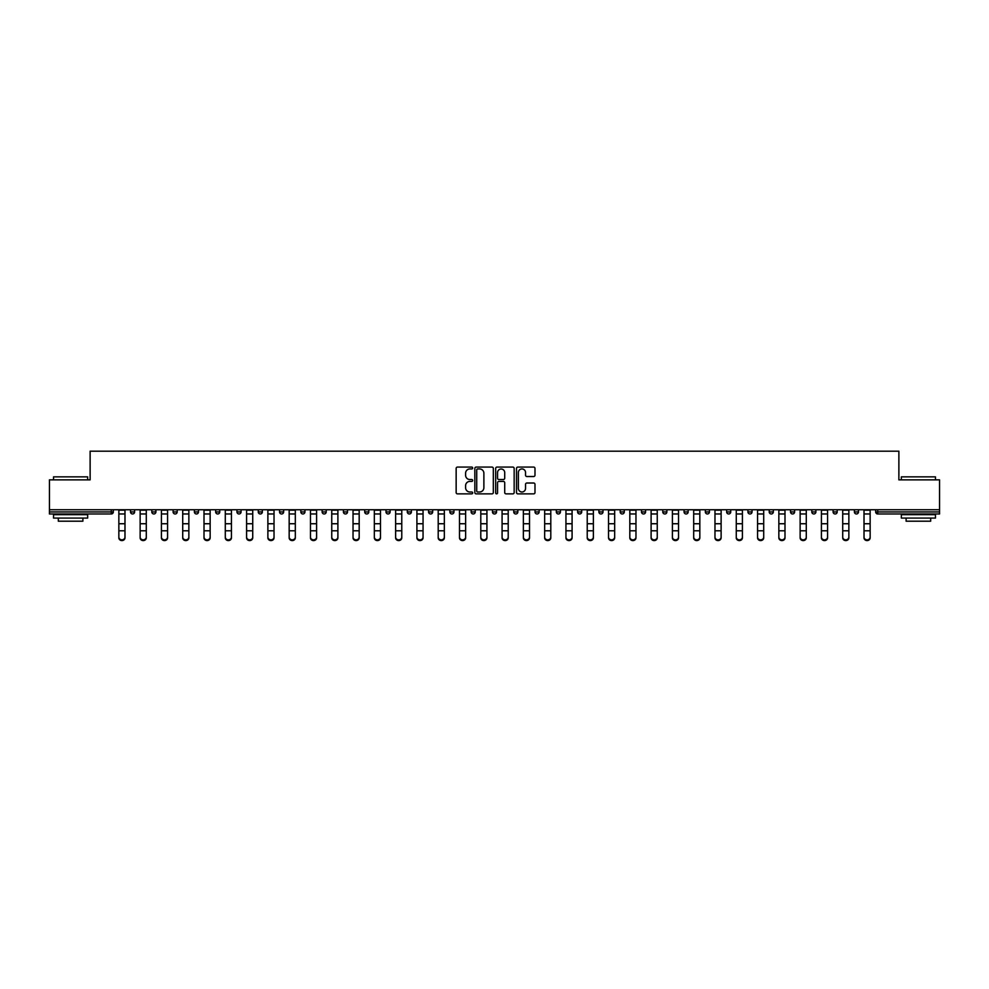 <?xml version="1.0" encoding="UTF-8"?>
<svg xmlns="http://www.w3.org/2000/svg" width="989" height="989" viewBox="0 0 989 989"><rect width="100%" height="100%" fill="white"/><g stroke="black" fill="none" stroke-linecap="round" stroke-linejoin="round"><path stroke-width="1.48" d="M472.668 468.007A0.94 0.94 0 0 0 471.728 467.08L457.499 467.08A1.335 1.335 0 0 0 456.152 468.415L456.152 492.522A1.335 1.335 0 0 0 457.499 493.87L471.728 493.87A0.94 0.94 0 0 0 472.668 492.93A0.94 0.94 0 0 0 471.728 491.99L469.886 491.99A4.29 4.29 0 0 1 465.596 487.701L465.596 485.698A4.29 4.29 0 0 1 469.886 481.408L471.728 481.408A0.94 0.94 0 0 0 472.668 480.469A0.94 0.94 0 0 0 471.728 479.529L469.886 479.529A4.29 4.29 0 0 1 465.596 475.252L465.596 473.237A4.29 4.29 0 0 1 469.886 468.947L471.728 468.947A0.94 0.94 0 0 0 472.668 468.007M533.652 476.525A1.335 1.335 0 0 0 534.987 475.177L534.987 468.415A1.335 1.335 0 0 0 533.652 467.08L517.84 467.08A1.335 1.335 0 0 0 516.505 468.415L516.505 492.522A1.335 1.335 0 0 0 517.84 493.87L533.652 493.87A1.335 1.335 0 0 0 534.987 492.522L534.987 484.35A1.335 1.335 0 0 0 533.652 483.015L526.89 483.015A1.335 1.335 0 0 0 525.542 484.35L525.542 488.405A3.585 3.585 0 0 1 521.957 491.99A3.585 3.585 0 0 1 518.384 488.405L518.384 472.532A3.585 3.585 0 0 1 521.957 468.947A3.585 3.585 0 0 1 525.542 472.532L525.542 475.177A1.335 1.335 0 0 0 526.89 476.525L533.652 476.525M49.45 509.743L49.45 479.863L90.123 479.863L90.123 451.194L898.877 451.194L898.877 479.863L939.55 479.863L939.55 509.743L49.45 509.743L49.45 511.931L111.275 511.931L111.275 509.743M493.326 468.415A1.335 1.335 0 0 0 491.99 467.08L476.179 467.08A1.335 1.335 0 0 0 474.844 468.415L474.844 492.522A1.335 1.335 0 0 0 476.179 493.87L491.99 493.87A1.335 1.335 0 0 0 493.326 492.522L493.326 468.415M497.01 467.08L512.821 467.08A1.335 1.335 0 0 1 514.156 468.415L514.156 492.522A1.335 1.335 0 0 1 512.821 493.87L506.059 493.87A1.335 1.335 0 0 1 504.711 492.522L504.711 482.743A1.335 1.335 0 0 0 503.376 481.408L498.889 481.408A1.335 1.335 0 0 0 497.554 482.743L497.554 492.93A0.94 0.94 0 0 1 496.614 493.87A0.94 0.94 0 0 1 495.674 492.93L495.674 468.415A1.335 1.335 0 0 1 497.01 467.08M113.327 509.743L113.327 511.931A2.052 2.052 0 0 1 111.275 513.971L49.45 513.971L49.45 511.931M939.55 509.743L939.55 513.971L877.725 513.971A2.052 2.052 0 0 1 875.673 511.931L875.673 509.743M130.511 511.931A2.052 2.052 0 0 0 132.563 513.971A2.052 2.052 0 0 0 134.615 511.931L134.615 509.743L134.615 511.931L130.511 511.931A2.052 2.052 0 0 0 132.563 513.971A2.052 2.052 0 0 1 130.511 511.931L130.511 509.743M111.275 513.971A2.052 2.052 0 0 0 113.327 511.931A2.052 2.052 0 0 1 111.275 513.971L111.275 511.931L113.327 511.931M151.811 509.743L151.811 511.931L151.811 509.743M155.903 509.743L155.903 511.931L155.903 509.743M173.1 511.931A2.052 2.052 0 0 0 175.14 513.971A2.052 2.052 0 0 0 177.192 511.931A2.052 2.052 0 0 1 175.14 513.971A2.052 2.052 0 0 0 177.192 511.931L177.192 509.743L177.192 511.931L173.1 511.931A2.052 2.052 0 0 0 175.14 513.971A2.052 2.052 0 0 1 173.1 511.931L173.1 509.743M194.388 509.743L194.388 511.931L194.388 509.743M198.48 509.743L198.48 511.931A2.052 2.052 0 0 1 196.44 513.971A2.052 2.052 0 0 1 194.388 511.931A2.052 2.052 0 0 0 196.44 513.971A2.052 2.052 0 0 0 198.48 511.931A2.052 2.052 0 0 1 196.44 513.971A2.052 2.052 0 0 1 194.388 511.931L198.48 511.931M215.676 511.931A2.052 2.052 0 0 0 217.728 513.971A2.052 2.052 0 0 0 219.768 511.931A2.052 2.052 0 0 1 217.728 513.971A2.052 2.052 0 0 0 219.768 511.931L219.768 509.743L219.768 511.931L215.676 511.931A2.052 2.052 0 0 0 217.728 513.971A2.052 2.052 0 0 1 215.676 511.931L215.676 509.743M241.069 509.743L241.069 511.931A2.052 2.052 0 0 1 239.017 513.971A2.052 2.052 0 0 1 236.964 511.931L236.964 509.743M260.305 513.971A2.052 2.052 0 0 0 262.357 511.931L262.357 509.743L262.357 511.931A2.052 2.052 0 0 1 260.305 513.971A2.052 2.052 0 0 1 258.265 511.931L258.265 509.743M283.645 509.743L283.645 511.931A2.052 2.052 0 0 1 281.593 513.971A2.052 2.052 0 0 1 279.553 511.931L279.553 509.743M304.933 509.743L304.933 511.931A2.052 2.052 0 0 1 302.881 513.971A2.052 2.052 0 0 1 300.841 511.931L300.841 509.743M322.13 509.743L322.13 511.931L322.13 509.743M326.222 509.743L326.222 511.931L326.222 509.743M347.51 509.743L347.51 511.931A2.052 2.052 0 0 1 345.47 513.971A2.052 2.052 0 0 1 343.418 511.931L343.418 509.743M364.706 509.743L364.706 511.931L364.706 509.743M368.81 509.743L368.81 511.931A2.052 2.052 0 0 1 366.758 513.971A2.052 2.052 0 0 1 364.706 511.931L368.81 511.931A2.052 2.052 0 0 1 366.758 513.971M390.099 509.743L390.099 511.931L386.007 511.931A2.052 2.052 0 0 0 388.047 513.971A2.052 2.052 0 0 1 386.007 511.931L386.007 509.743M411.387 509.743L411.387 511.931A2.052 2.052 0 0 1 409.335 513.971A2.052 2.052 0 0 1 407.295 511.931L407.295 509.743M432.675 509.743L432.675 511.931A2.052 2.052 0 0 1 430.623 513.971A2.052 2.052 0 0 1 428.583 511.931L428.583 509.743M449.871 509.743L449.871 511.931L449.871 509.743M453.963 509.743L453.963 511.931A2.052 2.052 0 0 1 451.924 513.971A2.052 2.052 0 0 1 449.871 511.931L453.963 511.931A2.052 2.052 0 0 1 451.924 513.971M473.212 513.971A2.052 2.052 0 0 0 475.252 511.931L475.252 509.743L475.252 511.931A2.052 2.052 0 0 1 473.212 513.971A2.052 2.052 0 0 1 471.16 511.931L471.16 509.743M496.552 509.743L496.552 511.931A2.052 2.052 0 0 1 494.5 513.971A2.052 2.052 0 0 1 492.448 511.931L492.448 509.743M517.84 509.743L517.84 511.931A2.052 2.052 0 0 1 515.788 513.971A2.052 2.052 0 0 1 513.748 511.931L513.748 509.743M535.037 509.743L535.037 511.931L535.037 509.743M539.129 509.743L539.129 511.931A2.052 2.052 0 0 1 537.076 513.971A2.052 2.052 0 0 1 535.037 511.931L539.129 511.931A2.052 2.052 0 0 1 537.076 513.971M556.325 509.743L556.325 511.931L556.325 509.743M560.417 509.743L560.417 511.931A2.052 2.052 0 0 1 558.377 513.971A2.052 2.052 0 0 1 556.325 511.931L560.417 511.931A2.052 2.052 0 0 1 558.377 513.971M577.613 509.743L577.613 511.931L577.613 509.743M581.705 509.743L581.705 511.931L581.705 509.743M598.901 509.743L598.901 511.931L598.901 509.743M602.993 509.743L602.993 511.931L602.993 509.743M624.294 509.743L624.294 511.931A2.052 2.052 0 0 1 622.242 513.971A2.052 2.052 0 0 1 620.19 511.931L620.19 509.743M645.582 509.743L645.582 511.931L641.49 511.931A2.052 2.052 0 0 0 643.53 513.971A2.052 2.052 0 0 1 641.49 511.931L641.49 509.743M666.87 509.743L666.87 511.931A2.052 2.052 0 0 1 664.818 513.971A2.052 2.052 0 0 1 662.778 511.931L662.778 509.743M684.067 509.743L684.067 511.931L684.067 509.743M688.159 509.743L688.159 511.931L688.159 509.743M709.447 509.743L709.447 511.931A2.052 2.052 0 0 1 707.407 513.971A2.052 2.052 0 0 1 705.355 511.931L705.355 509.743M730.735 509.743L730.735 511.931L726.643 511.931A2.052 2.052 0 0 0 728.695 513.971A2.052 2.052 0 0 1 726.643 511.931L726.643 509.743M752.036 509.743L752.036 511.931A2.052 2.052 0 0 1 749.983 513.971A2.052 2.052 0 0 1 747.931 511.931L747.931 509.743M773.324 509.743L773.324 511.931L769.232 511.931A2.052 2.052 0 0 0 771.272 513.971A2.052 2.052 0 0 1 769.232 511.931L769.232 509.743M794.612 509.743L794.612 511.931A2.052 2.052 0 0 1 792.56 513.971A2.052 2.052 0 0 1 790.52 511.931L790.52 509.743M815.9 509.743L815.9 511.931L811.808 511.931A2.052 2.052 0 0 0 813.86 513.971A2.052 2.052 0 0 1 811.808 511.931L811.808 509.743M837.189 509.743L837.189 511.931A2.052 2.052 0 0 1 835.149 513.971A2.052 2.052 0 0 1 833.097 511.931L833.097 509.743M858.489 509.743L858.489 511.931L854.385 511.931A2.052 2.052 0 0 0 856.437 513.971A2.052 2.052 0 0 1 854.385 511.931L854.385 509.743M153.851 513.971A2.052 2.052 0 0 1 151.811 511.931L155.903 511.931A2.052 2.052 0 0 1 153.851 513.971A2.052 2.052 0 0 0 155.903 511.931A2.052 2.052 0 0 1 153.851 513.971M324.182 513.971A2.052 2.052 0 0 1 322.13 511.931L326.222 511.931A2.052 2.052 0 0 1 324.182 513.971A2.052 2.052 0 0 0 326.222 511.931M388.047 513.971A2.052 2.052 0 0 0 390.099 511.931A2.052 2.052 0 0 1 388.047 513.971A2.052 2.052 0 0 1 386.007 511.931M579.665 513.971A2.052 2.052 0 0 1 577.613 511.931A2.052 2.052 0 0 0 579.665 513.971A2.052 2.052 0 0 0 581.705 511.931A2.052 2.052 0 0 1 579.665 513.971A2.052 2.052 0 0 1 577.613 511.931L581.705 511.931M600.953 513.971A2.052 2.052 0 0 1 598.901 511.931A2.052 2.052 0 0 0 600.953 513.971A2.052 2.052 0 0 0 602.993 511.931A2.052 2.052 0 0 1 600.953 513.971A2.052 2.052 0 0 1 598.901 511.931L602.993 511.931A2.052 2.052 0 0 1 600.953 513.971M645.582 511.931A2.052 2.052 0 0 1 643.53 513.971A2.052 2.052 0 0 0 645.582 511.931A2.052 2.052 0 0 1 643.53 513.971A2.052 2.052 0 0 1 641.49 511.931M686.119 513.971A2.052 2.052 0 0 1 684.067 511.931A2.052 2.052 0 0 0 686.119 513.971A2.052 2.052 0 0 0 688.159 511.931A2.052 2.052 0 0 1 686.119 513.971A2.052 2.052 0 0 1 684.067 511.931L688.159 511.931M728.695 513.971A2.052 2.052 0 0 0 730.735 511.931A2.052 2.052 0 0 1 728.695 513.971A2.052 2.052 0 0 1 726.643 511.931M773.324 511.931A2.052 2.052 0 0 1 771.272 513.971A2.052 2.052 0 0 0 773.324 511.931A2.052 2.052 0 0 1 771.272 513.971A2.052 2.052 0 0 1 769.232 511.931M813.86 513.971A2.052 2.052 0 0 0 815.9 511.931A2.052 2.052 0 0 1 813.86 513.971A2.052 2.052 0 0 1 811.808 511.931M835.149 513.971A2.052 2.052 0 0 0 837.189 511.931A2.052 2.052 0 0 1 835.149 513.971M856.437 513.971A2.052 2.052 0 0 0 858.489 511.931A2.052 2.052 0 0 1 856.437 513.971A2.052 2.052 0 0 1 854.385 511.931M877.725 509.743L877.725 513.971A2.052 2.052 0 0 1 875.673 511.931L939.55 511.931M477.65 468.947A0.94 0.94 0 0 0 476.723 469.886L476.723 491.051A0.94 0.94 0 0 0 477.65 491.99L479.591 491.99A4.29 4.29 0 0 0 483.881 487.701L483.881 473.237A4.29 4.29 0 0 0 479.591 468.947L477.65 468.947M504.711 472.606A3.585 3.585 0 0 0 501.126 469.021A3.585 3.585 0 0 0 497.554 472.606L497.554 478.194A1.335 1.335 0 0 0 498.889 479.529L503.376 479.529A1.335 1.335 0 0 0 504.711 478.194L504.711 472.606M118.853 531.538L118.853 537.052A3.066 2.782 0 0 0 121.919 539.846A3.066 2.782 0 0 0 124.985 537.052L124.985 537.806A3.066 2.782 180 0 1 118.853 537.806M124.985 531.538L124.985 537.806M124.985 537.052L124.985 509.743M118.853 537.052L118.853 509.743M53.542 476.859L87.662 476.859L53.542 476.859L53.542 479.863M87.662 518.075L53.542 518.075L53.542 514.663L87.662 514.663L87.662 518.075M82.891 518.075L82.891 521.203L58.326 521.203L58.326 518.075M901.338 476.859L935.458 476.859L901.338 476.859L901.338 479.863M935.458 518.075L901.338 518.075L901.338 514.663L935.458 514.663L935.458 518.075M930.674 518.075L930.674 521.203L906.109 521.203L906.109 518.075M140.141 531.538L140.141 537.052A3.066 2.782 0 0 0 143.207 539.846A3.066 2.782 0 0 0 146.285 537.052L146.285 537.806A3.066 2.782 180 0 1 143.207 540.587A3.066 2.782 180 0 1 140.141 537.806M146.285 531.538L146.285 537.806M161.43 531.538L161.43 537.052A3.066 2.782 0 0 0 164.495 539.846A3.066 2.782 0 0 0 167.574 537.052L167.574 537.806A3.066 2.782 180 0 1 164.495 540.587A3.066 2.782 180 0 1 161.43 537.806M167.574 531.538L167.574 537.806M182.718 531.538L182.718 537.052A3.066 2.782 0 0 0 185.796 539.846A3.066 2.782 0 0 0 188.862 537.052L188.862 537.806A3.066 2.782 180 0 1 185.796 540.587A3.066 2.782 180 0 1 182.718 537.806M188.862 531.538L188.862 537.806M204.006 531.538L204.006 537.052A3.066 2.782 0 0 0 207.084 539.846A3.066 2.782 0 0 0 210.15 537.052L210.15 537.806A3.066 2.782 180 0 1 207.084 540.587A3.066 2.782 180 0 1 204.006 537.806M210.15 531.538L210.15 537.806M225.294 531.538L225.294 537.052A3.066 2.782 0 0 0 228.372 539.846A3.066 2.782 0 0 0 231.438 537.052L231.438 537.806A3.066 2.782 180 0 1 228.372 540.587A3.066 2.782 180 0 1 225.294 537.806M231.438 531.538L231.438 537.806M146.285 537.052L146.285 509.743M140.141 537.052L140.141 509.743M167.574 537.052L167.574 509.743M161.43 537.052L161.43 509.743M188.862 537.052L188.862 509.743M182.718 537.052L182.718 509.743M210.15 537.052L210.15 509.743M204.006 537.052L204.006 509.743M231.438 537.052L231.438 509.743M225.294 537.052L225.294 509.743M246.595 531.538L246.595 537.052A3.066 2.782 0 0 0 249.661 539.846A3.066 2.782 0 0 0 252.727 537.052L252.727 537.806A3.066 2.782 180 0 1 246.595 537.806M252.727 531.538L252.727 537.806M252.727 537.052L252.727 509.743M246.595 537.052L246.595 509.743M267.883 531.538L267.883 537.052A3.066 2.782 0 0 0 270.949 539.846A3.066 2.782 0 0 0 274.027 537.052L274.027 537.806A3.066 2.782 180 0 1 270.949 540.587A3.066 2.782 180 0 1 267.883 537.806M274.027 531.538L274.027 537.806M274.027 537.052L274.027 509.743M267.883 537.052L267.883 509.743M289.171 531.538L289.171 537.052A3.066 2.782 0 0 0 292.237 539.846A3.066 2.782 0 0 0 295.315 537.052L295.315 537.806A3.066 2.782 180 0 1 292.237 540.587A3.066 2.782 180 0 1 289.171 537.806M295.315 531.538L295.315 537.806M295.315 537.052L295.315 509.743M289.171 537.052L289.171 509.743M310.459 531.538L310.459 537.052A3.066 2.782 0 0 0 313.538 539.846A3.066 2.782 0 0 0 316.604 537.052L316.604 537.806A3.066 2.782 180 0 1 313.538 540.587A3.066 2.782 180 0 1 310.459 537.806M316.604 531.538L316.604 537.806M316.604 537.052L316.604 509.743M310.459 537.052L310.459 509.743M331.748 531.538L331.748 537.052A3.066 2.782 0 0 0 334.826 539.846A3.066 2.782 0 0 0 337.892 537.052L337.892 537.806A3.066 2.782 180 0 1 334.826 540.587A3.066 2.782 180 0 1 331.748 537.806M337.892 531.538L337.892 537.806M337.892 537.052L337.892 509.743M331.748 537.052L331.748 509.743M353.036 531.538L353.036 537.052A3.066 2.782 0 0 0 356.114 539.846A3.066 2.782 0 0 0 359.18 537.052L359.18 537.806A3.066 2.782 180 0 1 356.114 540.587A3.066 2.782 180 0 1 353.036 537.806M359.18 531.538L359.18 537.806M359.18 537.052L359.18 509.743M353.036 537.052L353.036 509.743M374.337 531.538L374.337 537.052A3.066 2.782 0 0 0 377.402 539.846A3.066 2.782 0 0 0 380.468 537.052L380.468 537.806A3.066 2.782 180 0 1 374.337 537.806M380.468 531.538L380.468 537.806M380.468 537.052L380.468 509.743M374.337 537.052L374.337 509.743M395.625 531.538L395.625 537.052A3.066 2.782 0 0 0 398.691 539.846A3.066 2.782 0 0 0 401.769 537.052L401.769 537.806A3.066 2.782 180 0 1 398.691 540.587A3.066 2.782 180 0 1 395.625 537.806M401.769 531.538L401.769 537.806M401.769 537.052L401.769 509.743M395.625 537.052L395.625 509.743M416.913 531.538L416.913 537.052A3.066 2.782 0 0 0 419.979 539.846A3.066 2.782 0 0 0 423.057 537.052L423.057 537.806A3.066 2.782 180 0 1 419.979 540.587A3.066 2.782 180 0 1 416.913 537.806M423.057 531.538L423.057 537.806M423.057 537.052L423.057 509.743M416.913 537.052L416.913 509.743M438.201 531.538L438.201 537.052A3.066 2.782 0 0 0 441.279 539.846A3.066 2.782 0 0 0 444.345 537.052L444.345 537.806A3.066 2.782 180 0 1 441.279 540.587A3.066 2.782 180 0 1 438.201 537.806M444.345 531.538L444.345 537.806M444.345 537.052L444.345 509.743M438.201 537.052L438.201 509.743M459.489 531.538L459.489 537.052A3.066 2.782 0 0 0 462.568 539.846A3.066 2.782 0 0 0 465.634 537.052L465.634 537.806A3.066 2.782 180 0 1 462.568 540.587A3.066 2.782 180 0 1 459.489 537.806M465.634 531.538L465.634 537.806M465.634 537.052L465.634 509.743M459.489 537.052L459.489 509.743M480.79 531.538L480.79 537.052A3.066 2.782 0 0 0 483.856 539.846A3.066 2.782 0 0 0 486.922 537.052L486.922 537.806A3.066 2.782 180 0 1 480.79 537.806M486.922 531.538L486.922 537.806M486.922 537.052L486.922 509.743M480.79 537.052L480.79 509.743M502.078 531.538L502.078 537.052A3.066 2.782 0 0 0 505.144 539.846A3.066 2.782 0 0 0 508.21 537.052L508.21 537.806A3.066 2.782 180 0 1 502.078 537.806M508.21 531.538L508.21 537.806M508.21 537.052L508.21 509.743M502.078 537.052L502.078 509.743M523.366 531.538L523.366 537.052A3.066 2.782 0 0 0 526.432 539.846A3.066 2.782 0 0 0 529.511 537.052L529.511 537.806A3.066 2.782 180 0 1 526.432 540.587A3.066 2.782 180 0 1 523.366 537.806M529.511 531.538L529.511 537.806M529.511 537.052L529.511 509.743M523.366 537.052L523.366 509.743M544.655 531.538L544.655 537.052A3.066 2.782 0 0 0 547.721 539.846A3.066 2.782 0 0 0 550.799 537.052L550.799 537.806A3.066 2.782 180 0 1 547.721 540.587A3.066 2.782 180 0 1 544.655 537.806M550.799 531.538L550.799 537.806M550.799 537.052L550.799 509.743M544.655 537.052L544.655 509.743M565.943 531.538L565.943 537.052A3.066 2.782 0 0 0 569.021 539.846A3.066 2.782 0 0 0 572.087 537.052L572.087 537.806A3.066 2.782 180 0 1 569.021 540.587A3.066 2.782 180 0 1 565.943 537.806M572.087 531.538L572.087 537.806M572.087 537.052L572.087 509.743M565.943 537.052L565.943 509.743M587.231 531.538L587.231 537.052A3.066 2.782 0 0 0 590.309 539.846A3.066 2.782 0 0 0 593.375 537.052L593.375 537.806A3.066 2.782 180 0 1 590.309 540.587A3.066 2.782 180 0 1 587.231 537.806M593.375 531.538L593.375 537.806M593.375 537.052L593.375 509.743M587.231 537.052L587.231 509.743M608.532 531.538L608.532 537.052A3.066 2.782 0 0 0 611.598 539.846A3.066 2.782 0 0 0 614.663 537.052L614.663 537.806A3.066 2.782 180 0 1 608.532 537.806M614.663 531.538L614.663 537.806M614.663 537.052L614.663 509.743M608.532 537.052L608.532 509.743M629.82 531.538L629.82 537.052A3.066 2.782 0 0 0 632.886 539.846A3.066 2.782 0 0 0 635.964 537.052L635.964 537.806A3.066 2.782 180 0 1 632.886 540.587A3.066 2.782 180 0 1 629.82 537.806M635.964 531.538L635.964 537.806M635.964 537.052L635.964 509.743M629.82 537.052L629.82 509.743M651.108 531.538L651.108 537.052A3.066 2.782 0 0 0 654.174 539.846A3.066 2.782 0 0 0 657.252 537.052L657.252 537.806A3.066 2.782 180 0 1 654.174 540.587A3.066 2.782 180 0 1 651.108 537.806M657.252 531.538L657.252 537.806M657.252 537.052L657.252 509.743M651.108 537.052L651.108 509.743M672.396 531.538L672.396 537.052A3.066 2.782 0 0 0 675.462 539.846A3.066 2.782 0 0 0 678.541 537.052L678.541 537.806A3.066 2.782 180 0 1 675.462 540.587A3.066 2.782 180 0 1 672.396 537.806M678.541 531.538L678.541 537.806M678.541 537.052L678.541 509.743M672.396 537.052L672.396 509.743M693.685 531.538L693.685 537.052A3.066 2.782 0 0 0 696.763 539.846A3.066 2.782 0 0 0 699.829 537.052L699.829 537.806A3.066 2.782 180 0 1 696.763 540.587A3.066 2.782 180 0 1 693.685 537.806M699.829 531.538L699.829 537.806M699.829 537.052L699.829 509.743M693.685 537.052L693.685 509.743M714.973 531.538L714.973 537.052A3.066 2.782 0 0 0 718.051 539.846A3.066 2.782 0 0 0 721.117 537.052L721.117 537.806A3.066 2.782 180 0 1 718.051 540.587A3.066 2.782 180 0 1 714.973 537.806M721.117 531.538L721.117 537.806M721.117 537.052L721.117 509.743M714.973 537.052L714.973 509.743M736.273 531.538L736.273 537.052A3.066 2.782 0 0 0 739.339 539.846A3.066 2.782 0 0 0 742.405 537.052L742.405 537.806A3.066 2.782 180 0 1 736.273 537.806M742.405 531.538L742.405 537.806M742.405 537.052L742.405 509.743M736.273 537.052L736.273 509.743M757.562 531.538L757.562 537.052A3.066 2.782 0 0 0 760.628 539.846A3.066 2.782 0 0 0 763.706 537.052L763.706 537.806A3.066 2.782 180 0 1 760.628 540.587A3.066 2.782 180 0 1 757.562 537.806M763.706 531.538L763.706 537.806M763.706 537.052L763.706 509.743M757.562 537.052L757.562 509.743M778.85 531.538L778.85 537.052A3.066 2.782 0 0 0 781.916 539.846A3.066 2.782 0 0 0 784.994 537.052L784.994 537.806A3.066 2.782 180 0 1 781.916 540.587A3.066 2.782 180 0 1 778.85 537.806M784.994 531.538L784.994 537.806M784.994 537.052L784.994 509.743M778.85 537.052L778.85 509.743M800.138 531.538L800.138 537.052A3.066 2.782 0 0 0 803.204 539.846A3.066 2.782 0 0 0 806.282 537.052L806.282 537.806A3.066 2.782 180 0 1 803.204 540.587A3.066 2.782 180 0 1 800.138 537.806M806.282 531.538L806.282 537.806M806.282 537.052L806.282 509.743M800.138 537.052L800.138 509.743M821.426 531.538L821.426 537.052A3.066 2.782 0 0 0 824.505 539.846A3.066 2.782 0 0 0 827.57 537.052L827.57 537.806A3.066 2.782 180 0 1 824.505 540.587A3.066 2.782 180 0 1 821.426 537.806M827.57 531.538L827.57 537.806M827.57 537.052L827.57 509.743M821.426 537.052L821.426 509.743M842.715 531.538L842.715 537.052A3.066 2.782 0 0 0 845.793 539.846A3.066 2.782 0 0 0 848.859 537.052L848.859 537.806A3.066 2.782 180 0 1 845.793 540.587A3.066 2.782 180 0 1 842.715 537.806M848.859 531.538L848.859 537.806M848.859 537.052L848.859 509.743M842.715 537.052L842.715 509.743M864.015 531.538L864.015 537.052A3.066 2.782 0 0 0 867.081 539.846A3.066 2.782 0 0 0 870.147 537.052L870.147 537.806A3.066 2.782 180 0 1 864.015 537.806M870.147 531.538L870.147 537.806M870.147 537.052L870.147 509.743M864.015 537.052L864.015 509.743M132.563 513.971A2.052 2.052 0 0 0 134.615 511.931M239.017 513.971A2.052 2.052 0 0 0 241.069 511.931L236.964 511.931M262.357 511.931L258.265 511.931M281.593 513.971A2.052 2.052 0 0 0 283.645 511.931L279.553 511.931M302.881 513.971A2.052 2.052 0 0 0 304.933 511.931L300.841 511.931M345.47 513.971A2.052 2.052 0 0 0 347.51 511.931L343.418 511.931M409.335 513.971A2.052 2.052 0 0 0 411.387 511.931L407.295 511.931M430.623 513.971A2.052 2.052 0 0 0 432.675 511.931L428.583 511.931M475.252 511.931L471.16 511.931M494.5 513.971A2.052 2.052 0 0 0 496.552 511.931L492.448 511.931M515.788 513.971A2.052 2.052 0 0 0 517.84 511.931L513.748 511.931M622.242 513.971A2.052 2.052 0 0 0 624.294 511.931L620.19 511.931M664.818 513.971A2.052 2.052 0 0 0 666.87 511.931L662.778 511.931M707.407 513.971A2.052 2.052 0 0 0 709.447 511.931L705.355 511.931M749.983 513.971A2.052 2.052 0 0 0 752.036 511.931L747.931 511.931M792.56 513.971A2.052 2.052 0 0 0 794.612 511.931L790.52 511.931M837.189 511.931L833.097 511.931M877.725 513.971A2.052 2.052 0 0 1 875.673 511.931M118.853 523.737L124.985 523.737M118.853 530.784L124.985 530.784M118.853 513.971L124.985 513.971M118.853 510.163L124.985 510.163M140.141 523.737L146.285 523.737M140.141 530.784L146.285 530.784M140.141 513.971L146.285 513.971M140.141 510.163L146.285 510.163M161.43 523.737L167.574 523.737M161.43 530.784L167.574 530.784M161.43 513.971L167.574 513.971M161.43 510.163L167.574 510.163M182.718 523.737L188.862 523.737M182.718 530.784L188.862 530.784M182.718 513.971L188.862 513.971M182.718 510.163L188.862 510.163M204.006 523.737L210.15 523.737M204.006 530.784L210.15 530.784M204.006 513.971L210.15 513.971M204.006 510.163L210.15 510.163M225.294 523.737L231.438 523.737M225.294 530.784L231.438 530.784M225.294 513.971L231.438 513.971M225.294 510.163L231.438 510.163M246.595 523.737L252.727 523.737M246.595 530.784L252.727 530.784M246.595 513.971L252.727 513.971M246.595 510.163L252.727 510.163M267.883 523.737L274.027 523.737M267.883 530.784L274.027 530.784M267.883 513.971L274.027 513.971M267.883 510.163L274.027 510.163M289.171 523.737L295.315 523.737M289.171 530.784L295.315 530.784M289.171 513.971L295.315 513.971M289.171 510.163L295.315 510.163M310.459 523.737L316.604 523.737M310.459 530.784L316.604 530.784M310.459 513.971L316.604 513.971M310.459 510.163L316.604 510.163M331.748 523.737L337.892 523.737M331.748 530.784L337.892 530.784M331.748 513.971L337.892 513.971M331.748 510.163L337.892 510.163M353.036 523.737L359.18 523.737M353.036 530.784L359.18 530.784M353.036 513.971L359.18 513.971M353.036 510.163L359.18 510.163M374.337 523.737L380.468 523.737M374.337 530.784L380.468 530.784M374.337 513.971L380.468 513.971M374.337 510.163L380.468 510.163M395.625 523.737L401.769 523.737M395.625 530.784L401.769 530.784M395.625 513.971L401.769 513.971M395.625 510.163L401.769 510.163M416.913 523.737L423.057 523.737M416.913 530.784L423.057 530.784M416.913 513.971L423.057 513.971M416.913 510.163L423.057 510.163M438.201 523.737L444.345 523.737M438.201 530.784L444.345 530.784M438.201 513.971L444.345 513.971M438.201 510.163L444.345 510.163M459.489 523.737L465.634 523.737M459.489 530.784L465.634 530.784M459.489 513.971L465.634 513.971M459.489 510.163L465.634 510.163M480.79 523.737L486.922 523.737M480.79 530.784L486.922 530.784M480.79 513.971L486.922 513.971M480.79 510.163L486.922 510.163M502.078 523.737L508.21 523.737M502.078 530.784L508.21 530.784M502.078 513.971L508.21 513.971M502.078 510.163L508.21 510.163M523.366 523.737L529.511 523.737M523.366 530.784L529.511 530.784M523.366 513.971L529.511 513.971M523.366 510.163L529.511 510.163M544.655 523.737L550.799 523.737M544.655 530.784L550.799 530.784M544.655 513.971L550.799 513.971M544.655 510.163L550.799 510.163M565.943 523.737L572.087 523.737M565.943 530.784L572.087 530.784M565.943 513.971L572.087 513.971M565.943 510.163L572.087 510.163M587.231 523.737L593.375 523.737M587.231 530.784L593.375 530.784M587.231 513.971L593.375 513.971M587.231 510.163L593.375 510.163M608.532 523.737L614.663 523.737M608.532 530.784L614.663 530.784M608.532 513.971L614.663 513.971M608.532 510.163L614.663 510.163M629.82 523.737L635.964 523.737M629.82 530.784L635.964 530.784M629.82 513.971L635.964 513.971M629.82 510.163L635.964 510.163M651.108 523.737L657.252 523.737M651.108 530.784L657.252 530.784M651.108 513.971L657.252 513.971M651.108 510.163L657.252 510.163M672.396 523.737L678.541 523.737M672.396 530.784L678.541 530.784M672.396 513.971L678.541 513.971M672.396 510.163L678.541 510.163M693.685 523.737L699.829 523.737M693.685 530.784L699.829 530.784M693.685 513.971L699.829 513.971M693.685 510.163L699.829 510.163M714.973 523.737L721.117 523.737M714.973 530.784L721.117 530.784M714.973 513.971L721.117 513.971M714.973 510.163L721.117 510.163M736.273 523.737L742.405 523.737M736.273 530.784L742.405 530.784M736.273 513.971L742.405 513.971M736.273 510.163L742.405 510.163M757.562 523.737L763.706 523.737M757.562 530.784L763.706 530.784M757.562 513.971L763.706 513.971M757.562 510.163L763.706 510.163M778.85 523.737L784.994 523.737M778.85 530.784L784.994 530.784M778.85 513.971L784.994 513.971M778.85 510.163L784.994 510.163M800.138 523.737L806.282 523.737M800.138 530.784L806.282 530.784M800.138 513.971L806.282 513.971M800.138 510.163L806.282 510.163M821.426 523.737L827.57 523.737M821.426 530.784L827.57 530.784M821.426 513.971L827.57 513.971M821.426 510.163L827.57 510.163M842.715 523.737L848.859 523.737M842.715 530.784L848.859 530.784M842.715 513.971L848.859 513.971M842.715 510.163L848.859 510.163M864.015 523.737L870.147 523.737M864.015 530.784L870.147 530.784M864.015 513.971L870.147 513.971M864.015 510.163L870.147 510.163M87.662 479.863L87.662 476.859M79.886 514.663L79.886 513.971M61.318 514.663L61.318 513.971M935.458 479.863L935.458 476.859M927.682 514.663L927.682 513.971M909.114 514.663L909.114 513.971"/></g></svg>
